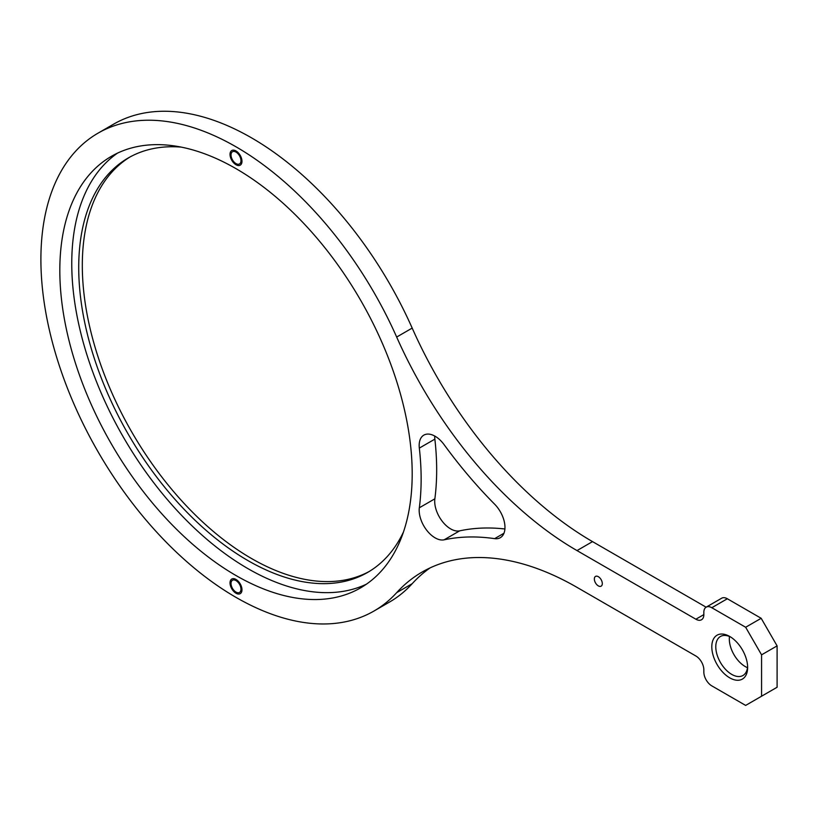 <?xml version="1.0" encoding="UTF-8"?>
<svg xmlns="http://www.w3.org/2000/svg" width="818" height="818" viewBox="0 0 818 818"><rect width="100%" height="100%" fill="white"/><g stroke="black" fill="none" stroke-linecap="round" stroke-linejoin="round"><path stroke-width="1.23" d="M761.568 696.22L777.1 687.253L777.1 645.883L761.169 618.296L727.335 598.756A11.258 6.503 60 0 0 721.701 598.193L706.169 607.16A11.258 6.503 -120 0 0 703.838 612.314L703.838 614.615A11.258 6.503 60 0 1 701.507 619.768A11.258 6.503 60 0 1 695.873 619.216L577.007 550.586A309.695 178.805 60 0 1 396.669 337.047A275.911 159.295 -120 0 0 98.048 133.15A275.911 159.295 -120 0 0 98.037 451.74A275.911 159.295 -120 0 0 373.949 611.046A275.911 159.295 -120 0 0 396.669 592.661A309.695 178.805 60 0 1 422.16 572.027A309.695 178.805 60 0 1 577.007 587.365L695.873 655.995A11.258 6.503 60 0 1 703.838 669.789L703.838 672.089A11.258 6.503 -120 0 0 711.803 685.873L745.648 705.413L761.568 696.22L761.568 654.84L745.648 627.253L711.803 607.723A11.258 6.503 -120 0 0 706.169 607.16M706.118 607.191L592.529 541.618L577.007 550.586M98.048 133.15L113.569 124.183A275.911 159.295 -120 0 1 412.19 328.09A309.695 178.805 -120 0 0 592.529 541.618M373.949 611.046L389.48 602.079A275.911 159.295 -120 0 0 412.19 583.694L396.669 592.661M430.115 567.876A309.695 178.805 -120 0 0 412.19 583.694M747.478 667.672A22.526 13.006 60 0 1 729.319 638.981A22.526 13.006 60 0 1 729.482 636.496M419.327 507.784A261.832 151.166 -120 0 0 419.327 448.1A22.526 13.006 60 0 1 423.836 435.125A22.526 13.006 60 0 1 444.113 444.675A332.22 191.811 -120 0 0 494.634 504.195A22.526 13.006 60 0 1 500.309 537.692A22.526 13.006 60 0 1 494.634 538.643A332.22 191.811 -120 0 0 444.113 539.819A22.526 13.006 60 0 1 426.71 530.248A22.526 13.006 60 0 1 419.327 507.784L434.859 498.816A22.526 13.006 -120 0 0 442.241 521.281A22.526 13.006 -120 0 0 459.644 530.862A332.22 191.811 60 0 1 504.911 528.99M434.859 498.816A261.832 151.166 -120 0 0 434.859 439.133A22.526 13.006 -120 0 1 434.706 436.025M369.378 571.393A239.316 138.17 60 0 1 185.604 505.023A239.316 138.17 60 0 1 82.311 265.431A239.316 138.17 60 0 1 130.093 156.933M181.228 147.107A239.316 138.17 -120 0 0 128.293 157.946A239.316 138.17 -120 0 0 78.722 267.506A239.316 138.17 -120 0 0 183.191 508.336A239.316 138.17 -120 0 0 367.599 572.447A239.316 138.17 -120 0 0 403.458 532.017M117.536 153.109A249.163 143.856 -120 0 0 71.759 263.478A249.163 143.856 -120 0 0 176.637 510.064A249.163 143.856 -120 0 0 366.413 584.185M59.816 270.38A249.163 143.856 -120 0 0 168.58 521.127A249.163 143.856 -120 0 0 360.585 587.876A249.163 143.856 -120 0 0 412.19 473.816A249.163 143.856 -120 0 0 303.427 223.069A249.163 143.856 -120 0 0 111.422 156.31A249.163 143.856 -120 0 0 59.816 270.38M231.024 583.469A7.035 4.059 -120 0 0 234.091 590.555A7.035 4.059 -120 0 0 239.521 592.436A7.035 4.059 -120 0 0 240.973 589.216A7.035 4.059 -120 0 0 237.905 582.13A7.035 4.059 -120 0 0 232.476 580.248A7.035 4.059 -120 0 0 231.024 583.469M231.024 154.97A7.035 4.059 -120 0 0 234.091 162.056A7.035 4.059 -120 0 0 239.521 163.948A7.035 4.059 -120 0 0 240.973 160.717A7.035 4.059 -120 0 0 237.905 153.641A7.035 4.059 -120 0 0 232.476 151.749A7.035 4.059 -120 0 0 231.024 154.97M594.349 578.98A5.634 3.252 60 0 1 595.514 576.404A5.634 3.252 60 0 1 599.85 577.917A5.634 3.252 60 0 1 602.304 583.582A5.634 3.252 60 0 1 601.138 586.158A5.634 3.252 60 0 1 596.803 584.655A5.634 3.252 60 0 1 594.349 578.98M711.803 646.793A25.338 14.632 60 0 1 729.717 636.455A25.338 14.632 60 0 1 747.632 667.488A25.338 14.632 60 0 1 729.717 677.836A25.338 14.632 60 0 1 711.803 646.793M745.648 627.253L761.169 618.296M761.568 654.84L777.1 645.883M747.611 666.281A22.526 13.006 60 0 1 742.969 675.494A22.526 13.006 60 0 1 725.617 669.461A22.526 13.006 60 0 1 715.781 646.793A22.526 13.006 60 0 1 720.443 636.486A22.526 13.006 60 0 1 730.74 637.079M241.975 589.788A8.446 4.877 60 0 1 240.226 593.653A8.446 4.877 60 0 1 233.713 591.394A8.446 4.877 60 0 1 230.022 582.897A8.446 4.877 60 0 1 231.78 579.032A8.446 4.877 60 0 1 238.283 581.291A8.446 4.877 60 0 1 241.975 589.788M241.975 161.299A8.446 4.877 60 0 1 240.226 165.164A8.446 4.877 60 0 1 233.713 162.894A8.446 4.877 60 0 1 230.022 154.398A8.446 4.877 60 0 1 231.78 150.532A8.446 4.877 60 0 1 238.283 152.792A8.446 4.877 60 0 1 241.975 161.299M419.327 448.1L434.859 439.133M494.634 538.643L503.96 533.254M444.113 539.819L459.644 530.862M412.19 328.09L396.669 337.047M703.838 614.615L695.873 619.216M711.803 607.723L727.335 598.756"/></g></svg>
